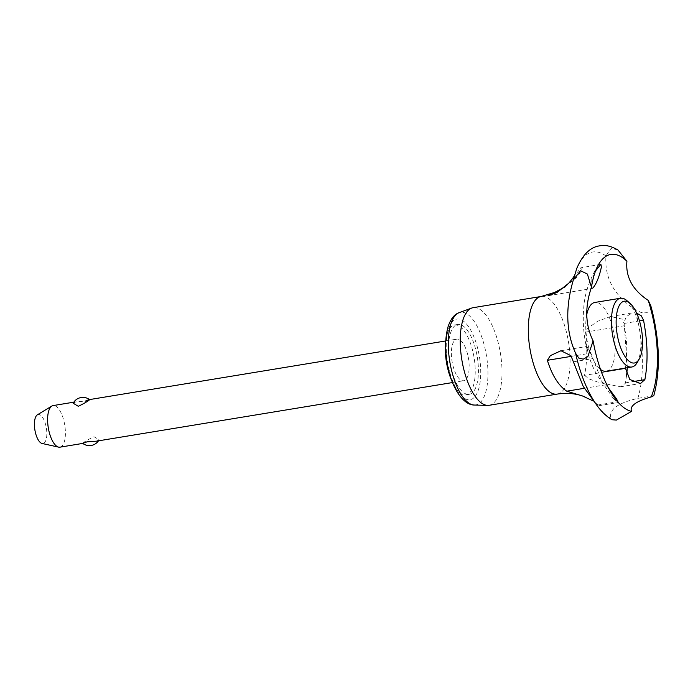 <?xml version="1.0" encoding="UTF-8"?>
<svg xmlns="http://www.w3.org/2000/svg" width="693" height="693" viewBox="0 0 693 693"><rect width="100%" height="100%" fill="white"/><g stroke="black" fill="none" stroke-linecap="round" stroke-linejoin="round"><path stroke-width="0.52" stroke-dasharray="3.46 2.6" d="M653.785 395.694L637.829 398.371C617.732 403.014 608.757 409.606 610.914 418.139L611.884 419.724M617.965 249.991L611.157 248.25L605.959 255.968C604.426 277.876 614.145 295.729 635.117 309.52L641.016 312.448L646.318 312.829L650.008 310.966L650.762 305.613M59.936 447.176A21.076 8.342 80.7 0 0 61.486 446.5A21.076 8.342 80.7 0 0 63.903 420.954A21.076 8.342 80.7 0 0 53.084 405.587M467.662 354.495A21.076 8.342 80.7 0 0 456.843 339.128A21.076 8.342 80.7 0 0 452.875 365.358A21.076 8.342 80.7 0 0 463.695 380.717A21.076 8.342 80.7 0 0 467.662 354.495M73.172 403.213L75.927 401.827L85.213 401.195L89.527 399.592A11.062 11.062 0 0 0 89.527 399.584M37.361 414.83A14.692 5.813 -99.3 0 1 45.842 425.502A14.692 5.813 -99.3 0 1 44.092 443.026A14.692 5.813 -99.3 0 1 42.074 443.468M586.78 314.457A34.849 13.791 80.7 0 0 588.253 345.824A34.849 13.791 80.7 0 0 600.536 369.49M606.141 371.231A34.849 13.791 80.7 0 0 608.714 370.114A34.849 13.791 80.7 0 0 612.699 327.867A34.849 13.791 80.7 0 0 594.819 302.46M489.154 405.292A49.454 19.569 80.7 0 0 492.81 403.707A49.454 19.569 80.7 0 0 499.54 348.492A49.454 19.569 80.7 0 0 473.094 307.692M452.598 382.571A35.404 14.007 80.7 0 0 466.017 394.854A35.404 14.007 80.7 0 0 468.633 393.719A35.404 14.007 80.7 0 0 473.458 354.201A35.404 14.007 80.7 0 0 454.521 324.991A35.404 14.007 80.7 0 0 451.905 326.126A35.404 14.007 80.7 0 0 445.746 340.93M455.11 325.597A35.404 14.007 80.7 0 0 450.294 365.124A35.404 14.007 80.7 0 0 469.23 394.326A35.404 14.007 80.7 0 0 471.838 393.191A35.404 14.007 80.7 0 0 476.663 353.673A35.404 14.007 80.7 0 0 457.726 324.463A35.404 14.007 80.7 0 0 455.11 325.597M618.329 402.477L613.374 398.544L602 381.99L590.635 352.434L586.815 346.483L588.132 353.595C592.61 368.676 598.371 379.088 605.422 384.832L608.48 387.933M571.301 356.358L588.132 353.595M627.338 367.74L624.159 323.432L621.846 319.057L610.559 316.51L597.799 321.188L587.326 328.473L585.559 332.129C587.465 348.302 587.118 362.708 584.511 375.346L625.277 368.633C627.659 356.02 627.312 341.727 624.228 325.762L624.038 322.427L626.377 316.484L632.484 312.898L636.607 313.08M584.511 375.346L589.041 378.915L599.003 382.519L620.469 386.789L625.251 383.428L626.628 375.372M565.055 286.885L576.654 277.408C581.869 270.625 583.263 267.42 580.838 267.801L572.6 278.517M600.874 264.276L580.838 267.801M591.146 288.149L591.883 279.392L595.538 270.954M595.252 402.962L598.847 405.691L593.269 400.996M625.415 382.865L632.648 381.678M573.535 361.781L592.974 358.584M637.118 362.682A34.849 13.791 80.7 0 0 639.752 330.379A34.849 13.791 80.7 0 0 626.896 300.632M96.353 441.181L99.108 439.795L94.005 436.72C84.789 441.025 77.919 446.067 87.067 441.813M637.829 398.371A84.979 33.628 80.7 0 0 636.269 313.964A84.979 33.628 80.7 0 0 635.117 309.52M595.382 403.083L592.688 398.917A84.979 33.628 80.7 0 0 610.914 418.139M605.959 255.968A84.979 33.628 80.7 0 0 573.345 279.929M557.224 394.092A49.454 19.569 80.7 0 0 560.88 392.498A49.454 19.569 80.7 0 0 566.545 332.545A49.454 19.569 80.7 0 0 541.164 296.483M474.333 405.041A46.933 18.572 80.7 0 0 479.209 403.439A46.933 18.572 80.7 0 0 484.58 346.535A46.933 18.572 80.7 0 0 459.13 312.682M477.798 348.874A40.835 16.156 80.7 0 0 453.828 320.409A40.835 16.156 80.7 0 0 449.151 369.915A40.835 16.156 80.7 0 0 473.128 398.38A40.835 16.156 80.7 0 0 477.798 348.874M584.251 388.314L605.422 384.832M585.559 332.129L624.228 325.762M624.159 323.432L639.492 320.911M597.695 405.024L617.082 401.827M73.805 402.174L75.927 401.827M445.738 340.956L456.843 339.128M466.017 394.854L469.23 394.326M560.975 350.736L586.815 346.483M620.469 386.789L640.427 383.506M613.374 398.544L624.133 407.839M587.283 350.476L587.023 349.463C583.662 335.88 582.562 322.21 583.714 308.446C584.528 293.139 590.003 277.659 600.138 262.023M573.267 280.267L574.341 275.883M548.007 295.764L591.995 288.522M610.559 316.51L632.484 312.898M598.847 405.691L618.286 402.494M454.521 324.991L457.726 324.463M98.475 440.835A11.062 11.062 0 0 0 99.108 439.795M452.581 382.545L463.695 380.717"/><path stroke-width="1.04" d="M593.113 340.887L587.82 356.652L583.237 359.165L578.828 358.134L575.588 353.248C565.99 331.817 565.245 307.371 573.345 279.911L580.535 270.738L587.369 274.038L591.475 287.257C584.701 306.982 585.247 324.861 593.113 340.887A79.643 31.514 80.7 0 0 595.807 353.543A79.643 31.514 80.7 0 0 624.133 407.839A79.643 31.514 80.7 0 0 631.505 411.399C629.461 406.046 636.018 401.23 651.186 396.942A79.643 31.514 80.7 0 0 651.671 312.5A79.643 31.514 80.7 0 0 648.241 300.398C632.614 290.046 625.502 276.992 626.914 261.226A79.643 31.514 80.7 0 0 600.138 262.023A79.643 31.514 80.7 0 0 591.475 287.257M575.588 353.248A84.979 33.628 80.7 0 0 576.645 357.761A84.979 33.628 80.7 0 0 592.688 398.917C596.578 405.422 602.408 413.877 611.884 419.724L616.406 420.079L631.505 411.399M73.805 402.174L53.084 405.587A21.076 8.342 80.7 0 0 51.836 406.055A21.076 8.342 80.7 0 0 51.533 406.263A21.076 8.342 80.7 0 0 49.116 431.808A21.076 8.342 80.7 0 0 58.602 447.132A21.076 8.342 80.7 0 0 59.936 447.176L82.762 443.416L87.067 441.813L96.353 441.181L452.581 382.545M85.213 401.195C94.361 396.942 87.491 401.983 78.274 406.289L73.172 403.213A11.062 11.062 0 0 1 89.527 399.584L445.738 340.956M58.602 447.132L42.074 443.468A14.692 5.813 -99.3 0 1 34.936 430.24A14.692 5.813 -99.3 0 1 37.145 414.968A14.692 5.813 -99.3 0 1 37.361 414.83L51.836 406.055M630.032 303.352L626.896 300.632A34.849 13.791 80.7 0 0 620.486 298.241A34.849 13.791 80.7 0 0 617.913 299.359A34.849 13.791 80.7 0 0 613.166 338.262A34.849 13.791 80.7 0 0 631.799 367.004A34.849 13.791 80.7 0 0 634.372 365.887A34.849 13.791 80.7 0 0 637.118 362.682L639.206 359.104A31.306 12.387 80.7 0 0 641.579 330.085A31.306 12.387 80.7 0 0 630.032 303.352A31.306 12.387 80.7 0 0 621.959 302.209A31.306 12.387 80.7 0 0 618.373 340.159A31.306 12.387 80.7 0 0 636.746 361.98A31.306 12.387 80.7 0 0 639.206 359.104M620.486 298.241L594.819 302.46A34.849 13.791 80.7 0 0 592.246 303.577A34.849 13.791 80.7 0 0 586.78 314.457M600.536 369.49A34.849 13.791 80.7 0 0 606.141 371.231L631.799 367.004M651.186 396.942L653.785 395.694C660.342 371.587 659.857 343.537 652.338 311.564L650.762 305.613L648.241 300.39M541.164 296.483L473.094 307.692A49.454 19.569 80.7 0 0 471.647 308.073A49.454 19.569 80.7 0 0 469.438 309.277A49.454 19.569 80.7 0 0 462.344 362.656A49.454 19.569 80.7 0 0 487.673 405.396A49.454 19.569 80.7 0 0 489.154 405.292L557.224 394.092A49.454 19.569 80.7 0 1 531.852 358.03A49.454 19.569 80.7 0 1 537.508 298.077A49.454 19.569 80.7 0 1 541.164 296.483L554.651 292.42L565.055 286.885M445.746 340.93A35.404 14.007 80.7 0 0 452.598 382.571M593.269 400.996L582.614 396.015L566.753 391.19C558.515 385.637 552.052 375.337 547.366 360.299L571.301 356.358M547.366 360.299L550.355 355.63L560.975 350.736L570.911 355.682L583.159 386.296L595.252 402.962M608.48 387.933L616.475 398.778L618.329 402.477M636.607 313.08L641.32 315.852L643.546 320.244C647.73 342.437 648.163 362.248 644.854 379.669L640.427 383.506L629.842 379.547L625.398 368.061M572.6 278.517L568.771 283.194L557.085 292.42L547.92 295.772L554.651 292.42M595.538 270.954L600.874 264.276L601.455 266.961L599.766 273.605C597.704 280.422 595.356 285.273 592.723 288.175L591.146 288.149M626.628 375.372L627.338 367.74M626.914 261.226L617.965 249.991C611.096 246.067 605.05 244.681 599.817 245.824C590.367 246.994 582.674 254.574 576.715 268.563L573.362 279.851M632.648 381.678L644.854 379.669M474.333 405.041C463.227 405.067 452.798 388.539 448.752 370.486C444.845 353.88 444.611 339.31 448.05 326.767C450.675 318.927 454.365 314.232 459.13 312.682A46.933 18.572 80.7 0 0 457.034 313.825A46.933 18.572 80.7 0 0 451.654 370.729A46.933 18.572 80.7 0 0 474.333 405.041L487.673 405.396M566.753 391.19L584.251 388.314M639.492 320.911L643.546 320.244M584.892 396.872C576.793 393.563 567.567 392.628 557.224 394.092M574.341 275.883L572.444 278.725M459.13 312.682L471.647 308.073M82.753 443.416A11.062 11.062 0 0 0 98.475 440.835"/></g></svg>
